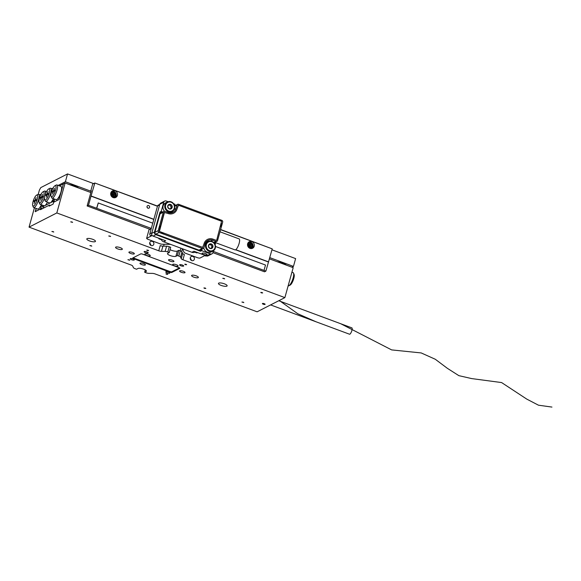 <?xml version="1.0" encoding="UTF-8"?>
<svg xmlns="http://www.w3.org/2000/svg" width="581" height="581" viewBox="0 0 581 581"><rect width="100%" height="100%" fill="white"/><g stroke="black" fill="none" stroke-linecap="round" stroke-linejoin="round"><path stroke-width="0.87" d="M150.203 244.826A1.758 1.62 62.9 0 0 150.174 244.703L150.835 244.405L149.673 243.04M149.738 242.705A2.251 2.07 62.9 0 0 152.796 245.465A2.251 2.07 62.9 0 0 153.079 241.819A2.251 2.07 62.9 0 0 149.738 242.705M190.75 259.881A1.758 1.62 62.9 0 0 190.285 258.981M190.285 257.761A2.251 2.07 62.9 0 0 193.335 260.513A2.251 2.07 62.9 0 0 193.626 256.875A2.251 2.07 62.9 0 0 190.285 257.761M176.406 264.74A2.818 0.784 15.5 0 1 178.127 265.996A2.818 0.784 15.5 0 1 174.423 265.749A2.818 0.784 15.5 0 1 172.702 264.493A2.818 0.784 15.5 0 1 176.406 264.74M148.533 254.391A2.818 0.784 15.5 0 1 150.254 255.647A2.818 0.784 15.5 0 1 146.55 255.4A2.818 0.784 15.5 0 1 144.829 254.144A2.818 0.784 15.5 0 1 148.533 254.391M263.251 304.197A1.409 0.392 -164.5 0 0 265.103 304.321A1.409 0.392 -164.5 0 0 264.246 303.696A1.409 0.392 -164.5 0 0 262.394 303.572A1.409 0.392 -164.5 0 0 263.251 304.197M92.72 239.314A4.503 1.256 15.5 0 1 95.473 241.326A4.503 1.256 15.5 0 1 89.547 240.933A4.503 1.256 15.5 0 1 86.794 238.922A4.503 1.256 15.5 0 1 92.72 239.314M224.382 283.818A4.503 1.256 15.5 0 1 227.135 285.83A4.503 1.256 15.5 0 1 221.208 285.438A4.503 1.256 15.5 0 1 218.456 283.426A4.503 1.256 15.5 0 1 224.382 283.818M262.06 292.512L262.663 292.955L261.363 292.868L260.76 292.425L262.06 292.512M243.214 302.142L243.817 302.585L241.921 302.055L243.214 302.142M224.048 278.401L224.651 278.844L222.748 278.314L224.048 278.401M205.209 288.031L205.805 288.466L204.512 288.387L203.909 287.944L205.209 288.031M186.036 264.29L186.639 264.733L185.339 264.645L184.743 264.202L186.036 264.29M167.197 273.92L167.8 274.355L166.5 274.268L165.897 273.833L167.197 273.92M148.024 250.179L148.627 250.614L147.334 250.534L146.732 250.091L148.024 250.179M129.185 259.801L129.788 260.244L127.885 259.722L129.185 259.801M110.012 236.068L110.615 236.503L108.72 235.98L110.012 236.068M91.173 245.69L91.776 246.133L89.873 245.603L91.173 245.69M190.234 258.712L190.321 258.385A2.251 2.07 62.9 0 1 191.251 260.339M72.008 221.949L72.603 222.392L70.708 221.869L72.008 221.949M53.161 231.579L53.764 232.022L51.869 231.492L53.161 231.579M170.24 261.181A2.818 0.784 -164.5 0 0 173.944 261.428A2.818 0.784 -164.5 0 0 172.223 260.165A2.818 0.784 -164.5 0 0 168.519 259.925A2.818 0.784 -164.5 0 0 170.24 261.181M141.706 264.587A2.818 0.784 -164.5 0 0 145.41 264.827A2.818 0.784 -164.5 0 0 143.689 263.571A2.818 0.784 -164.5 0 0 139.985 263.324A2.818 0.784 -164.5 0 0 141.706 264.587M117.718 248.9A3.522 0.988 -164.5 0 0 122.344 249.205A3.522 0.988 -164.5 0 0 120.194 247.629A3.522 0.988 -164.5 0 0 115.561 247.324A3.522 0.988 -164.5 0 0 117.718 248.9M193.734 277.122A3.522 0.988 -164.5 0 0 198.368 277.428A3.522 0.988 -164.5 0 0 196.218 275.852A3.522 0.988 -164.5 0 0 191.585 275.547A3.522 0.988 -164.5 0 0 193.734 277.122M167.016 272.888A2.113 0.588 -164.5 0 0 169.797 273.07A2.113 0.588 -164.5 0 0 168.505 272.126A2.113 0.588 -164.5 0 0 165.73 271.944A2.113 0.588 -164.5 0 0 167.016 272.888M131.538 259.714A2.113 0.588 -164.5 0 0 134.32 259.903A2.113 0.588 -164.5 0 0 133.027 258.959A2.113 0.588 -164.5 0 0 130.253 258.77A2.113 0.588 -164.5 0 0 131.538 259.714M145.424 252.626A2.113 0.588 -164.5 0 0 148.206 252.808A2.113 0.588 -164.5 0 0 146.913 251.863A2.113 0.588 -164.5 0 0 144.132 251.682A2.113 0.588 -164.5 0 0 145.424 252.626M180.902 265.793A2.113 0.588 -164.5 0 0 183.683 265.982A2.113 0.588 -164.5 0 0 182.39 265.038A2.113 0.588 -164.5 0 0 179.609 264.849A2.113 0.588 -164.5 0 0 180.902 265.793M181.316 272.293A2.818 0.784 -164.5 0 0 185.019 272.54A2.818 0.784 -164.5 0 0 183.298 271.276A2.818 0.784 -164.5 0 0 179.594 271.029A2.818 0.784 -164.5 0 0 181.316 272.293M130.631 253.476A2.818 0.784 -164.5 0 0 134.342 253.723A2.818 0.784 -164.5 0 0 132.621 252.459A2.818 0.784 -164.5 0 0 128.909 252.212A2.818 0.784 -164.5 0 0 130.631 253.476M145.301 269.911L144.654 272.242L146.143 271.48A4.503 1.256 -164.5 0 0 146.434 271.182A4.503 1.256 -164.5 0 0 143.674 269.163A4.503 1.256 -164.5 0 0 138.038 268.473L136.55 269.228L135.097 268.691A2.818 0.784 -164.5 0 1 133.398 267.623L132.693 266.047A2.818 0.784 15.5 0 0 130.994 264.98L29.05 227.135L56.815 212.944L158.758 250.796L160.203 245.581A2.818 0.784 -164.5 0 0 162.898 246.148L161.453 251.355A2.818 0.784 15.5 0 1 158.758 250.796M178.992 267.667L142.498 254.115A1.409 0.392 -164.5 0 0 140.74 253.904L132.802 257.957A1.409 0.392 -164.5 0 0 132.715 258.051A1.409 0.392 -164.5 0 0 133.572 258.676L170.066 272.228A1.409 0.392 -164.5 0 0 171.831 272.445L179.761 268.393A1.409 0.392 -164.5 0 0 179.849 268.299A1.409 0.392 -164.5 0 0 178.992 267.667M34.41 207.795L29.05 227.135M269.453 258.85L293.187 267.667L284.879 297.617L257.114 311.808L155.171 273.956A2.818 0.784 15.5 0 0 152.483 273.397L148.801 273.346A2.818 0.784 -164.5 0 1 146.107 272.779L144.654 272.242M41.418 209.189L40.655 208.906L40.445 209.69L49.465 205.078L49.174 206.117L53.147 204.091L53.648 202.268L59.102 199.479L63.438 183.85L65.123 182.993L56.815 212.944M36.109 208.426L35.201 211.695L40.655 208.906M167.822 251.972A2.818 0.784 -164.5 0 0 165.135 251.413L166.58 246.199A2.818 0.784 15.5 0 1 169.267 246.765L167.822 251.972L169.274 252.51L167.786 253.272A4.503 1.256 15.5 0 0 167.502 253.57A4.503 1.256 15.5 0 0 170.872 255.8A4.503 1.256 15.5 0 0 175.898 256.279L177.379 255.524L178.832 256.061L180.277 250.847A2.818 0.784 15.5 0 1 181.976 251.914L180.531 257.129A2.818 0.784 -164.5 0 0 178.832 256.061M165.135 251.413L161.453 251.355M284.879 297.617L182.935 259.772A2.818 0.784 15.5 0 1 181.243 258.705L180.531 257.129M166.58 246.199L162.898 246.148M169.267 246.765L170.72 247.303L169.274 252.51M180.277 250.847L178.825 250.309L177.343 251.072A4.503 1.256 15.5 0 1 170.073 249.627M181.243 258.705L182.681 253.49L181.976 251.914M182.681 253.49A2.818 0.784 -164.5 0 0 184.38 254.558L182.935 259.772M178.825 250.309L177.379 255.524M164.125 244.267L163.784 245.48A1.409 1.293 62.9 0 0 163.769 246.155M181.664 251.566L182.412 248.85M90.854 192.543L65.123 182.993M180.894 248.196L180.168 250.81M50.482 205.449L49.465 205.078M150.704 245.291A2.251 2.07 62.9 0 0 150.675 244.848M179.456 267.877L171.816 271.777A1.409 0.392 15.5 0 1 170.059 271.559L134.073 258.204A1.409 0.392 15.5 0 1 133.26 257.724M278.778 300.74L351.89 327.88A3.377 0.944 110.4 0 1 351.904 330.444A3.377 0.944 110.4 0 1 349.537 334.22L270.608 304.916M286.484 265.176A8.446 2.36 -164.5 0 0 277.086 261.682M78.689 188.026A8.446 2.36 -164.5 0 0 69.292 184.54M153.805 219.444L91.028 196.138L94.841 183.008L92.677 184.112L90.723 191.149L91.188 191.316L65.384 181.737L58.187 185.419M53.103 188.019L51.789 188.687L53.103 188.019M46.705 191.287L46.233 191.527M41.149 194.119L39.842 194.795M271.959 249.815L295.62 258.596L293.449 266.41L291.923 267.195M293.449 266.41L269.795 257.63M38.237 194.308L39.406 190.096L40.779 187.605L67.556 173.922L65.384 181.737M93.657 183.618L67.556 173.922M147.451 207.867A1.409 1.293 62.9 0 0 147.008 207.003A1.409 1.293 -117.1 0 1 147.451 207.867M293.543 273.128L294.095 274.479A5.912 1.656 110.4 0 1 293.761 278.553A5.912 1.656 110.4 0 1 290.159 285.082L288.859 285.75A7.037 1.968 -69.6 0 0 293.144 277.972A7.037 1.968 -69.6 0 0 293.543 273.128A7.037 1.968 -69.6 0 0 293.115 272.642L291.931 272.198M55.558 190.11A5.912 1.656 -69.6 0 0 54.992 185.709A5.912 1.656 -69.6 0 0 51.397 192.246A5.912 1.656 -69.6 0 0 51.055 196.313A5.912 1.656 -69.6 0 0 53.118 195.506A5.912 1.656 -69.6 0 0 55.558 190.11M54.992 185.709L56.299 185.041A7.037 1.968 110.4 0 1 56.938 184.954A7.037 1.968 110.4 0 1 56.967 190.285A7.037 1.968 110.4 0 1 52.043 198.15A7.037 1.968 110.4 0 1 51.607 197.671L51.055 196.313M52.043 198.15L56.096 199.661A7.037 1.968 -69.6 0 0 61.02 191.795A7.037 1.968 -69.6 0 0 60.99 186.465L56.938 184.954M54.534 199.08L53.946 202.115L58.804 199.632L63.373 184.09M63.14 184.003L59.451 185.891M52.53 194.076L53.525 191.534L54.425 191.076L54.672 190.19L53.764 190.648L54.425 188.28L53.43 190.822L52.53 191.28L52.283 192.166L53.183 191.708L52.53 194.076M53.496 191.643L52.53 191.28M54.294 191.142L53.43 190.822M54.469 190.909L53.764 190.648M288.154 285.816L288.212 285.837A7.037 1.968 -69.6 0 0 288.859 285.75M37.213 199.486A5.912 1.656 -69.6 0 0 36.647 195.085A5.912 1.656 -69.6 0 0 33.044 201.614A5.912 1.656 -69.6 0 0 32.71 205.689A5.912 1.656 -69.6 0 0 34.773 204.875A5.912 1.656 -69.6 0 0 37.213 199.486M36.647 195.085L37.947 194.417A7.037 1.968 110.4 0 1 38.593 194.33A7.037 1.968 110.4 0 1 38.622 199.661A7.037 1.968 110.4 0 1 33.691 207.526A7.037 1.968 110.4 0 1 33.262 207.039L32.71 205.689M35.172 200.91L34.185 203.452L34.838 201.084L33.938 201.542L34.185 200.656L35.085 200.198L36.08 197.656L35.419 200.024L36.327 199.559L36.08 200.445L35.172 200.91M41.854 204.911L40.459 209.007L35.601 211.491L36.189 208.456M40.975 208.071L42.493 208.637M41.374 204.737A7.037 1.968 110.4 0 1 37.75 209.029L33.691 207.526M35.143 201.011L34.185 200.656M35.942 200.518L35.085 200.198M36.124 200.285L35.419 200.024M44.998 195.514A5.912 1.656 -69.6 0 0 44.657 199.581A5.912 1.656 -69.6 0 0 46.72 198.775A5.912 1.656 -69.6 0 0 49.16 193.386A5.912 1.656 -69.6 0 0 48.593 188.978A5.912 1.656 -69.6 0 0 44.998 195.514M48.593 188.978L49.901 188.309A7.037 1.968 110.4 0 1 50.54 188.222A7.037 1.968 110.4 0 1 50.569 193.553A7.037 1.968 110.4 0 1 45.645 201.418A7.037 1.968 110.4 0 1 45.209 200.939L44.657 199.581M39.443 198.346A5.912 1.656 -69.6 0 0 39.109 202.42A5.912 1.656 -69.6 0 0 41.164 201.607A5.912 1.656 -69.6 0 0 43.611 196.218A5.912 1.656 -69.6 0 0 43.045 191.817A5.912 1.656 -69.6 0 0 39.443 198.346M44.526 197.947A7.037 1.968 110.4 0 1 40.089 204.258A7.037 1.968 110.4 0 1 39.661 203.771L39.109 202.42M47.475 202.101A7.037 1.968 110.4 0 1 44.788 205.681A7.037 1.968 110.4 0 1 44.141 205.761L40.089 204.258M53.329 198.629A7.037 1.968 110.4 0 1 50.344 202.842A7.037 1.968 110.4 0 1 49.697 202.929L45.645 201.418M42.478 194.388L41.817 196.756L42.718 196.291L42.471 197.177L41.571 197.642L40.576 200.184L41.236 197.816L40.336 198.274L40.576 197.387L41.483 196.93L42.478 194.388M46.131 194.548L47.032 194.09L48.027 191.548L47.373 193.916L48.274 193.458L48.027 194.345L47.126 194.802L46.465 197.177L46.785 194.976L45.884 195.434L46.131 194.548L47.097 194.911M53.946 202.079L52.718 201.622L42.406 206.894L44.439 207.649M42.856 205.282L42.406 206.894M54.52 199.072L53.997 200.975L52.718 201.622L53.532 198.709M43.045 191.817L44.345 191.149A7.037 1.968 110.4 0 1 44.991 191.062A7.037 1.968 110.4 0 1 45.543 193.836M47.896 194.41L47.032 194.09M48.07 194.177L47.373 193.916M42.522 197.017L41.817 196.756M41.541 197.743L40.576 197.387M42.34 197.25L41.483 196.93M160.538 226.045A4.321 3.965 62.9 0 0 159.615 229.357M160.995 232.051A4.321 3.965 62.9 0 0 164.22 233.25M164.488 212.341L159.39 231.456L202.863 247.441M178.12 205.275L176.936 208.964A7.778 7.146 -117.1 0 1 173.53 213.256M207.446 239.452A7.778 7.146 -117.1 0 1 212.929 239.205L216.488 240.374M164.278 212.559L159.158 231.006M164.387 212.508L168.054 213.503A7.778 7.146 -117.1 0 0 173.588 213.234A7.778 7.146 -117.1 0 0 177.045 208.906L178.425 205.224L221.593 221.252L216.706 240.149L216.183 240.418M159.39 231.456L202.667 247.426L204.04 243.751A7.778 7.146 -117.1 0 1 207.504 239.423A7.778 7.146 -117.1 0 1 213.038 239.154L216.292 240.36M159.499 231.405L159.267 230.955M203.633 254.514A2.607 0.734 15.5 0 1 202.035 253.345A2.607 0.734 15.5 0 1 205.471 253.577A2.607 0.734 15.5 0 1 207.068 254.739A2.607 0.734 15.5 0 1 203.633 254.514M160.015 212.043L154.481 231.979L151.714 233.395L159.782 204.28L163.719 202.268L161.177 211.448L160.015 212.043L161.569 212.617M202.086 249.046L201.643 250.651L200.481 251.246L155.861 234.68A2.142 1.968 -117.1 0 1 154.481 231.979M200.481 251.246L200.924 249.641M214.571 243.134L214.759 242.466M175.404 205.449L174.75 205.202M161.177 211.448L162.738 212.021M172.964 211.034A6.151 5.65 -117.1 0 1 171.221 212.893M174.612 205.71L175.012 204.272L173.719 203.793M163.719 202.268A2.142 1.968 -117.1 0 1 166.202 201.004L168.083 201.701M220.577 229.691L272.22 248.864L265.887 271.109L264.515 271.806L212.929 252.655L213.459 250.76M215.152 244.637L215.478 243.475L214.193 242.996M206.386 241.536A6.151 5.65 -117.1 0 1 208.92 241.217M151.714 233.395A2.142 1.968 62.9 0 0 153.094 236.097L165.672 240.766L163.66 241.798L191.919 252.285L193.931 251.253L206.516 255.93A2.142 1.968 62.9 0 0 208.042 255.858L211.978 253.846A2.142 1.968 -117.1 0 1 210.453 253.919L201.643 250.651M164.677 201.077L160.741 203.089A2.142 1.968 62.9 0 0 159.782 204.28M195.601 251.878L195.1 252.132A4.466 4.103 -117.1 0 1 191.919 252.285M163.66 241.798A4.466 4.103 -117.1 0 1 160.922 239.002M212.936 252.648A2.142 1.968 -117.1 0 1 211.978 253.846M220.439 226.692A4.379 4.023 62.9 0 0 221.325 223.503M160.574 225.915A4.379 4.023 62.9 0 0 159.586 229.48M160.872 232.008A4.379 4.023 62.9 0 0 164.343 233.293M199.007 250.15A1.431 1.315 62.9 0 0 200.024 250.099L203.299 248.428A1.431 1.315 -117.1 0 1 202.282 248.479L199.007 250.15L155.839 234.121L159.114 232.451L202.282 248.479M154.916 232.32L160.036 213.873L163.312 212.203L158.192 230.65L154.916 232.32A1.431 1.315 62.9 0 0 155.839 234.121M163.312 212.203A1.431 1.315 -117.1 0 1 163.944 211.404L160.668 213.082A1.431 1.315 62.9 0 0 160.036 213.873M174.235 209.421A5.352 4.909 -117.1 0 0 173.196 203.219A5.352 4.909 -117.1 0 0 167.306 202.014A5.352 4.909 -117.1 0 0 165.287 204.054A5.352 4.909 -117.1 0 0 166.26 210.293A5.352 4.909 -117.1 0 0 172.179 211.542A5.352 4.909 -117.1 0 0 174.198 209.494L175.97 208.601A6.703 6.159 -117.1 0 1 172.993 212.334A6.703 6.159 -117.1 0 1 168.221 212.566L164.96 211.353A1.431 1.315 -117.1 0 0 163.944 211.404M203.299 248.428A1.431 1.315 -117.1 0 0 203.938 247.629L204.897 244.165A6.703 6.159 -117.1 0 1 207.882 240.432A6.703 6.159 -117.1 0 1 212.653 240.2L210.888 241.1M212.653 240.2L215.907 241.405A1.431 1.315 -117.1 0 0 217.563 240.563L222.676 222.116A1.431 1.315 -117.1 0 0 221.76 220.315L178.592 204.287A1.431 1.315 -117.1 0 0 177.575 204.338L174.641 205.834M175.97 208.601L176.936 205.137A1.431 1.315 -117.1 0 1 177.575 204.338M159.114 232.451A1.431 1.315 -117.1 0 1 158.192 230.65M219.836 220.598A4.379 4.023 62.9 0 0 216.742 219.451M220.475 226.546A4.321 3.965 62.9 0 0 221.281 223.649M219.698 220.548A4.321 3.965 62.9 0 0 216.88 219.502M219.996 231.797L239.118 238.9A5.861 1.641 110.4 0 1 239.14 243.345A5.861 1.641 110.4 0 1 235.036 249.895L214.868 242.408M151.256 228.631L148.997 229.785L146.615 238.377L147.385 239.103L159.71 243.679A2.818 0.784 -164.5 0 0 162.404 244.238L169.768 244.347A2.818 0.784 15.5 0 1 170.858 244.47M159.608 204.911L157.538 205.972L149.811 233.838L151.881 232.778M157.538 205.972A1.409 1.293 -117.1 0 1 158.163 205.187L159.76 204.367M151.888 235.014L150.711 235.61L151.474 235.893L146.615 238.377M150.711 235.61A1.409 1.293 -117.1 0 1 149.811 233.838M206.429 255.894A1.409 1.293 -117.1 0 1 205.449 255.938L204.694 255.655L199.828 258.138L198.07 257.92L185.746 253.345A2.818 0.784 -164.5 0 1 184.046 252.277L182.63 249.126A2.818 0.784 15.5 0 0 182.187 248.675M194.94 252.205L196.886 252.931L197.54 252.597M159.528 238.486L158.882 238.82L161.242 239.699M196.886 252.931L197.032 252.408M169.253 212.849A5.352 4.909 62.9 0 0 170.393 212.45L172.179 211.542L174.227 209.465C175.157 203.691 172.855 201.208 167.306 202.014L165.527 202.922A5.352 4.909 62.9 0 0 163.508 204.962A5.352 4.909 62.9 0 0 164.539 211.273M172.223 206.72A2.44 2.237 62.9 0 0 168.708 204.57A2.44 2.237 62.9 0 0 168.897 208.724A2.44 2.237 62.9 0 0 172.223 206.72L170.981 204.621L168.708 204.57L167.662 206.625L168.897 208.724L171.177 208.775L172.223 206.72L171.228 207.228L169.993 205.129L168.425 205.093M170.444 208.775L171.228 207.228M169.993 205.129L170.981 204.621M203.8 247.956A5.352 4.909 62.9 0 0 211.128 251.994L212.915 251.086L214.97 249.009C215.9 243.236 213.59 240.752 208.049 241.558A5.352 4.909 -117.1 0 1 213.961 242.8A5.352 4.909 -117.1 0 1 214.934 249.046A5.352 4.909 -117.1 0 1 212.915 251.086A5.352 4.909 -117.1 0 1 207.003 249.845A5.352 4.909 -117.1 0 1 206.03 243.599A5.352 4.909 -117.1 0 1 208.049 241.558L206.262 242.466A5.352 4.909 62.9 0 0 205.267 243.156M212.958 246.264A2.44 2.237 62.9 0 0 209.443 244.122A2.44 2.237 62.9 0 0 209.639 248.269A2.44 2.237 62.9 0 0 212.958 246.264L211.724 244.165L209.443 244.122L208.405 246.17L209.639 248.269L211.92 248.319L212.958 246.264L211.971 246.772L210.736 244.674L209.167 244.637M211.186 248.319L211.971 246.772M210.736 244.674L211.724 244.165M111.218 192.035A3.239 2.97 -117.1 0 1 113.099 191.636M115.583 196.487A3.239 2.97 -117.1 0 1 114.152 197.78M111.734 193.488L112.286 193.996L112.779 193.742L111.763 193.379L111.487 194.417L112.692 195.136L112.409 196.182L113.426 196.552L113.702 195.506L113.208 195.761L113.317 196.509M112.779 193.742L113.382 192.522L114.399 192.892L114.304 194.286L113.811 194.541L115.321 194.657L114.304 194.286M112.634 195.347L115.045 195.703L115.321 194.657M115.227 194.708L114.965 195.674M113.36 192.601L114.399 192.892M114.304 192.943L113.629 194.192L114.123 193.938M112.612 193.822L112.983 193.727M113.179 195.55L113.455 194.504L112.416 194.018M112.438 194.134L112.286 194.708M248.058 242.836A3.239 2.97 -117.1 0 1 249.939 242.437M252.423 247.288A3.239 2.97 -117.1 0 1 250.992 248.581M248.574 244.296L249.619 244.543L248.603 244.18L248.327 245.226L249.343 245.589L249.249 246.99L250.266 247.353L250.542 246.308L250.048 246.562L250.157 247.317M249.619 244.543L250.222 243.33L251.239 243.693L251.145 245.095L250.651 245.349L252.161 245.458L251.145 245.095M250.106 246.438L251.885 246.504L252.161 245.458M252.067 245.509L251.805 246.475M250.2 243.41L251.239 243.693M251.145 243.744L250.469 244.993L250.963 244.739M249.452 244.63L249.823 244.536M249.474 246.155L250.019 246.351L250.295 245.305L249.256 244.819M249.278 244.942L249.126 245.516M149.578 207.352A1.409 1.293 -117.1 0 1 147.494 207.904A1.409 1.293 -117.1 0 1 147.668 205.63A1.409 1.293 -117.1 0 1 149.578 207.352M247.644 243.766A3.66 3.363 62.9 0 0 252.604 248.247A3.66 3.363 62.9 0 0 253.069 242.328A3.66 3.363 62.9 0 0 247.644 243.766M251.972 248.486A3.66 3.363 62.9 0 0 248.712 242.095M110.804 192.957A3.66 3.363 62.9 0 0 115.764 197.446A3.66 3.363 62.9 0 0 116.229 191.519A3.66 3.363 62.9 0 0 110.804 192.957M115.14 197.678A3.66 3.363 62.9 0 0 111.872 191.294M149.978 229.284L87.128 205.95L88.501 205.253L91.028 196.138M87.128 205.95L91.319 190.844L90.723 191.149M157.458 206.255L94.841 183.008L157.509 206.073M268.611 261.893L235.77 249.699M153.849 219.284L91.224 196.037M96.809 208.158L98.254 202.951L96.606 208.259L151.314 228.398M96.606 208.259L88.501 205.253M265.887 271.109L213.278 251.406M215.522 246.489L265.502 265.045L264.057 270.252M98.254 202.951L152.759 223.191M220.627 229.51L272.22 248.864M268.415 261.995L235.595 249.808M279.272 300.486L297.77 313.747L315.89 321.721M340.684 323.719L391.645 349.907L421.196 352.936L435.3 359.269L447.399 368.347L458.852 375.653L471.707 378.594L501.599 382.567L526.785 399.118L538.471 405.197L551.95 407.078M146.339 270.775L146.143 271.48M177.343 251.072L175.898 256.279M133.746 258.066L133.572 258.676M170.233 271.625L170.066 272.228M172.041 271.661L171.831 272.445M206.516 255.93L210.453 253.919M155.861 234.68L153.094 236.097M174.721 206.262L176.936 205.137M215.907 241.405L213.743 242.517M205.449 255.938L205.906 255.705M173.922 209.109A4.786 4.394 62.9 0 0 171.991 202.646A4.786 4.394 62.9 0 0 165.955 204.236A4.786 4.394 62.9 0 0 167.894 210.7A4.786 4.394 62.9 0 0 173.922 209.109M214.665 248.653A4.786 4.394 62.9 0 0 212.726 242.19A4.786 4.394 62.9 0 0 206.698 243.78A4.786 4.394 62.9 0 0 208.63 250.251A4.786 4.394 62.9 0 0 214.665 248.653M110.913 192.638A3.072 2.818 -117.1 0 1 115.786 196.109A3.072 2.818 -117.1 0 1 113.484 197.671M112.852 196.632A2.251 2.07 -117.1 0 1 111.37 193.807A2.251 2.07 -117.1 0 1 113.963 192.449A2.251 2.07 -117.1 0 1 115.437 195.267A2.251 2.07 -117.1 0 1 112.852 196.632M247.753 243.446A3.072 2.818 -117.1 0 1 250.781 242.604L249.518 242.408M249.685 247.433A2.251 2.07 -117.1 0 1 248.21 244.608A2.251 2.07 -117.1 0 1 250.803 243.25A2.251 2.07 -117.1 0 1 252.277 246.075A2.251 2.07 -117.1 0 1 249.685 247.433M250.803 242.611A3.072 2.818 -117.1 0 1 250.324 248.472M38.593 194.33L40.655 195.093M50.54 188.222L52.602 188.992M44.991 191.062L46.516 191.628M216.924 241.362L214.048 242.829M112.678 191.607L113.949 191.803C115.793 192.732 116.403 194.163 115.786 196.109L115.358 196.843M250.789 242.604C252.633 243.533 253.243 244.971 252.626 246.91L252.19 247.651"/></g></svg>
